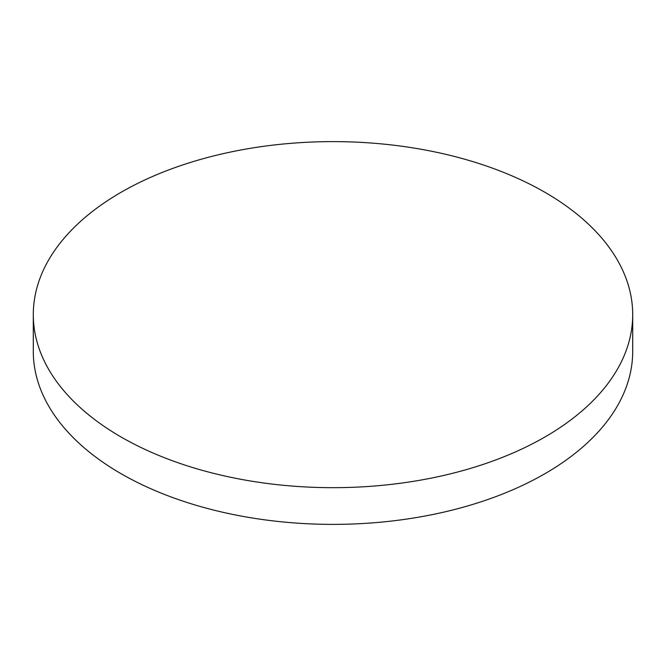 <?xml version="1.0" encoding="UTF-8"?>
<svg xmlns="http://www.w3.org/2000/svg" width="666" height="666" viewBox="0 0 666 666"><rect width="100%" height="100%" fill="white"/><g stroke="black" fill="none" stroke-linecap="round" stroke-linejoin="round"><path stroke-width="1" d="M121.079 436.996A299.7 173.027 0 0 0 447.694 474.508A299.7 173.027 0 0 0 632.7 314.643A299.7 173.027 0 0 0 544.921 192.299A299.7 173.027 0 0 0 218.306 154.787A299.7 173.027 0 0 0 33.3 314.643A299.7 173.027 0 0 0 121.079 436.996M33.3 314.643L33.3 351.357A299.7 173.027 0 0 0 121.079 473.701A299.7 173.027 0 0 0 447.694 511.213A299.7 173.027 0 0 0 632.7 351.357L632.7 314.643"/></g></svg>
